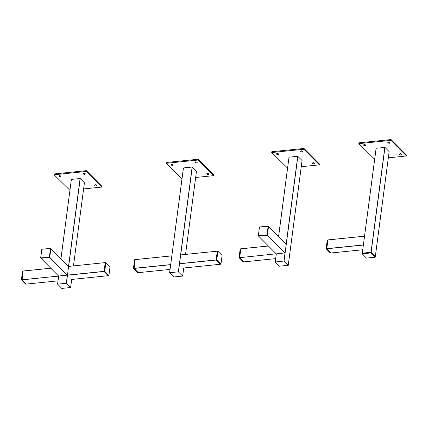 <?xml version="1.0" encoding="UTF-8"?>
<svg xmlns="http://www.w3.org/2000/svg" width="428" height="428" viewBox="0 0 428 428"><rect width="100%" height="100%" fill="white"/><g stroke="black" fill="none" stroke-linecap="round" stroke-linejoin="round"><path stroke-width="0.64" d="M21.411 279.859L21.956 279.885L23.123 271.026L22.593 271.133L21.48 279.928L22.55 271.175L23.101 271.02L22.55 271.175L21.4 279.837L25.61 284.112L26.247 284.026M23.075 271.068L22.058 279.88L26.252 284.09L58.01 280.848L26.274 284.101M26.236 284.005L25.659 284.133L21.48 279.928M23.176 271.052L50.804 268.233M108.257 275.707L71.669 279.441L108.236 275.702L104.068 271.384L105.213 262.69L105.85 262.599L110.033 266.799L108.84 275.632L108.236 275.702L104.041 271.486L67.458 275.22L68.576 266.398L50.846 248.593L49.771 257.372L67.442 275.118L22.058 279.88M95.278 185.003L96.889 185.415L96.327 186.057C94.577 185.848 94.23 185.495 95.278 185.003L94.775 185.147M95.642 184.698C95.155 184.923 95.316 185.083 96.123 185.18L96.348 185.121M83.626 173.297L85.247 173.72L84.674 174.351C82.925 174.143 82.577 173.789 83.626 173.297L83.123 173.442M83.99 172.992C83.508 173.222 83.669 173.383 84.471 173.479L84.696 173.415M59.503 175.758L61.124 176.181L60.551 176.812C58.802 176.604 58.454 176.25 59.503 175.758L59 175.903M60.573 175.876L60.348 175.94C59.546 175.844 59.385 175.683 59.867 175.453M83.61 188.919L101.768 187.068L86.231 171.462L86.338 170.654L54.174 173.939L54.067 174.747L69.93 190.316M101.768 187.068L101.869 186.26L86.338 170.654M86.231 171.462L54.067 174.747M61.776 288.413L57.62 284.149L66.426 283.293L70.62 287.509L61.776 288.413M57.582 284.197L58.684 276.092M60.937 258.694L71.374 179.412L80.218 178.508L84.412 182.724L73.472 265.847L84.423 182.745M71.374 179.412L60.969 258.726M70.631 287.53L71.695 279.441L70.577 287.557M104.041 271.486L105.234 262.642M50.846 248.593L68.587 266.414L105.186 262.61M105.871 262.658L104.609 271.304L104.148 271.48L104.726 271.336L108.91 275.536L110.049 266.858L105.871 262.658L104.726 271.336L108.91 275.536M109.98 266.783L105.802 262.583L105.315 262.621L104.079 271.406L108.338 275.685L108.819 275.627M104.122 271.357L105.224 262.706L105.753 262.626M40.703 257.929L40.954 258.293L49.632 257.405L49.364 257.046L50.504 248.363L41.848 249.251L40.703 257.929L49.391 257.164L40.66 257.977L41.848 249.251L50.798 248.55M49.632 257.405L50.504 248.363M49.723 257.319L50.627 248.395M49.771 257.372L40.928 258.271L58.668 276.097L22.031 279.757M173.821 276.975L169.665 272.716L178.353 271.828L182.665 276.076L173.821 276.975M183.419 167.979L169.627 272.764L183.462 167.931L192.145 167.043L196.457 171.291L185.517 254.414M220.302 264.274L183.714 268.008L182.622 276.119M207.323 173.565L208.939 173.987L208.372 174.619C206.622 174.41 206.275 174.062 207.323 173.565L206.82 173.709M207.687 173.265C207.2 173.49 207.361 173.65 208.169 173.747L208.393 173.682M195.671 161.864L197.281 162.276L196.72 162.913C194.97 162.71 194.622 162.356 195.671 161.864L195.168 162.009M196.035 161.559C195.553 161.784 195.714 161.945 196.516 162.041L196.741 161.982M171.548 164.325L173.169 164.748L172.596 165.379C170.847 165.171 170.499 164.817 171.548 164.325L171.045 164.47M172.618 164.443L172.393 164.502C171.591 164.411 171.43 164.245 171.912 164.02M195.655 177.486L213.813 175.635L198.276 160.029L198.383 159.221L166.219 162.506L166.112 163.309L181.975 178.883M213.813 175.635L213.914 174.827L198.383 159.221M198.276 160.029L166.112 163.309M217.916 251.22L216.654 259.871L216.194 260.042L216.771 259.903L220.955 264.103L222.095 255.425L217.916 251.22L216.771 259.903L220.955 264.103M220.864 264.188L220.281 264.269L216.087 260.053L217.28 251.209M222.025 255.35L217.847 251.15L217.312 251.225L217.793 251.188M217.36 251.188L216.124 259.973L220.383 264.253L220.885 264.199L222.105 255.441L217.895 251.166L217.36 251.188M216.087 260.053L179.503 263.787L180.669 254.922L217.253 251.188L180.669 254.922M216.167 259.924L217.269 251.273L216.113 259.951L220.281 264.269L183.698 267.998M138.292 272.593L137.656 272.679L133.445 268.404L134.59 259.721L135.146 259.582L134.103 268.442L138.298 272.657L170.055 269.415L138.319 272.663M135.269 259.577L171.853 255.842L170.686 264.707L134.103 268.442M135.248 259.566L171.805 255.885L135.221 259.609M133.456 268.426L134.595 259.743L135.168 259.593L134.595 259.743L133.456 268.426L137.704 272.695L138.191 272.657L133.969 268.329L133.493 268.377M330.972 252.927L330.336 253.018L326.131 248.738L327.281 240.081L327.848 239.926L327.318 240.033L326.136 248.759L330.389 253.034L330.876 252.996L326.655 248.668L326.179 248.711M326.131 248.738L327.27 240.06L327.955 239.91L326.757 248.657L330.983 252.991L362.735 249.754L330.999 253.001M327.955 239.91L364.538 236.181L363.372 245.046L326.789 248.78M364.538 236.181L327.907 239.948M375.142 257.217L370.932 252.9L362.302 253.9L366.486 258.105L375.142 257.217L370.958 253.018L370.932 252.418M375.233 257.132L375.308 256.65L370.99 252.301L370.932 252.9L362.302 253.9M371.119 252.44L362.323 253.296L362.232 253.831M362.275 253.783L362.372 253.253L371.001 252.413M370.99 252.301L362.623 253.151L370.942 252.338M400.009 153.903L401.625 154.326L401.057 154.957C399.308 154.749 398.955 154.396 400.009 153.903L399.501 154.048M400.367 153.599C399.886 153.823 400.046 153.989 400.849 154.085L401.073 154.021M388.356 142.198L389.972 142.62L389.405 143.252C387.656 143.043 387.308 142.69 388.356 142.198L387.854 142.342M388.715 141.893C388.233 142.123 388.394 142.283 389.196 142.38L389.421 142.315M364.233 144.659L365.849 145.081L365.282 145.713C363.533 145.504 363.185 145.156 364.233 144.659L363.73 144.803M365.298 144.776L365.079 144.841C364.271 144.744 364.11 144.584 364.597 144.354M388.34 157.825L406.493 155.969L390.962 140.363L391.064 139.56L358.899 142.84L358.798 143.648L374.655 159.221M406.493 155.969L406.6 155.166L391.064 139.56M390.962 140.363L358.798 143.648M362.446 253.237L371.033 252.167L375.169 256.474M362.302 253.082L376.094 148.291L362.307 253.098L376.148 148.265L384.949 147.409L389.143 151.624L375.308 256.458M312.921 162.79L314.537 163.212L313.97 163.844C312.221 163.635 311.873 163.282 312.921 162.79L312.419 162.934M313.28 162.485C312.798 162.715 312.959 162.875 313.761 162.972L313.986 162.907M301.269 151.084L302.885 151.507L302.318 152.138C300.568 151.929 300.221 151.582 301.269 151.084L300.766 151.228M301.633 150.784C301.146 151.009 301.307 151.17 302.115 151.266L302.334 151.202M277.146 153.545L278.756 153.962L278.195 154.599C276.445 154.39 276.097 154.043 277.146 153.545L276.643 153.689M278.216 153.668L277.991 153.727C277.184 153.631 277.023 153.47 277.51 153.245M301.253 166.711L319.406 164.855L303.875 149.249L303.976 148.446L271.817 151.726L271.71 152.534L287.568 168.108M319.406 164.855L319.513 164.052L303.976 148.446M303.875 149.249L271.71 152.534M279.414 266.2L275.22 261.984L283.946 261.053L288.263 265.296L279.414 266.2M275.22 261.984L276.322 253.884M278.58 236.486L289.018 157.199L297.744 156.268L302.056 160.511L288.221 265.344M289.018 157.199L278.612 236.518M239.049 257.645L240.194 248.968L240.761 248.818L240.236 248.919L239.049 257.645L243.302 261.92L243.789 261.882L239.568 257.554L239.091 257.597M243.896 261.882L275.653 258.64L243.912 261.888L239.701 257.667L276.258 253.815L239.701 257.667M243.805 261.893L243.248 261.904L239.043 257.624L240.183 248.946L240.868 248.802L239.669 257.549M258.341 235.721L258.592 236.079L267.265 235.197L266.997 234.838L268.142 226.155L259.486 227.038L258.341 235.721L267.029 234.956L258.298 235.764L259.486 227.038L268.431 226.337M267.265 235.197L268.142 226.155M267.356 235.106L268.26 226.187M258.63 236.138L276.301 253.884L285.08 252.911L286.225 244.206L268.554 226.455L267.318 235.25L258.63 236.138M268.484 226.385L286.155 244.137M26.145 284.096L22.047 279.794L21.448 279.81M23.224 271.01L50.772 268.201L23.203 271.004M57.587 284.16L58.647 276.097L57.571 284.176M66.308 283.266L67.367 275.204L49.68 257.458M68.534 266.323L80.1 178.481M66.426 283.293L67.49 275.215M68.657 266.339L80.218 178.508M104.015 271.368L67.426 275.102M178.353 271.828L192.145 167.043M178.471 271.86L179.535 263.782M180.702 254.906L192.263 167.075M216.06 259.935L179.471 263.664M134.076 268.324L170.66 264.59M133.525 268.495L134.092 268.361L135.114 259.636M326.206 248.834L326.778 248.7L327.8 239.969M326.757 248.657L363.345 244.923M375.238 256.581L371.049 252.37M371.033 252.167L384.831 147.382M371.151 252.199L384.949 147.409M275.225 261.952L276.29 253.89M283.946 261.053L285.011 252.996M286.177 244.121L297.744 156.268M284.069 261.085L297.861 156.3M239.118 257.72L239.691 257.586L240.713 248.855M268.393 245.977L240.846 248.791L268.404 245.988M240.82 248.834L268.436 246.025M267.409 235.159L285.08 252.911M267.318 235.25L284.989 253.001M60.926 258.683L71.369 179.391M50.536 248.315L50.879 248.641L49.734 257.335L40.901 258.271L40.655 257.956L41.8 249.278L50.536 248.315M40.944 258.33L58.615 276.081M50.9 248.609L68.571 266.36M169.616 272.743L183.414 167.958M182.676 276.092L183.74 268.008M185.527 254.414L196.468 171.307M217.231 251.177L180.648 254.911M327.934 239.905L364.517 236.17M362.511 253.301L370.969 252.29L375.11 256.447M362.249 253.884L362.356 253.248L371.028 252.359L375.292 256.597L375.244 257.153L366.502 258.111L362.249 253.884M375.356 256.431L389.154 151.646M275.215 261.968L276.279 253.884M278.569 236.475L289.007 157.183M288.269 265.317L302.066 160.532M268.511 226.433L267.286 235.207L258.614 236.09L258.293 235.748L259.512 226.99L268.174 226.107L268.511 226.423M258.582 236.117L276.247 253.868M268.538 226.401L286.209 244.153"/></g></svg>
